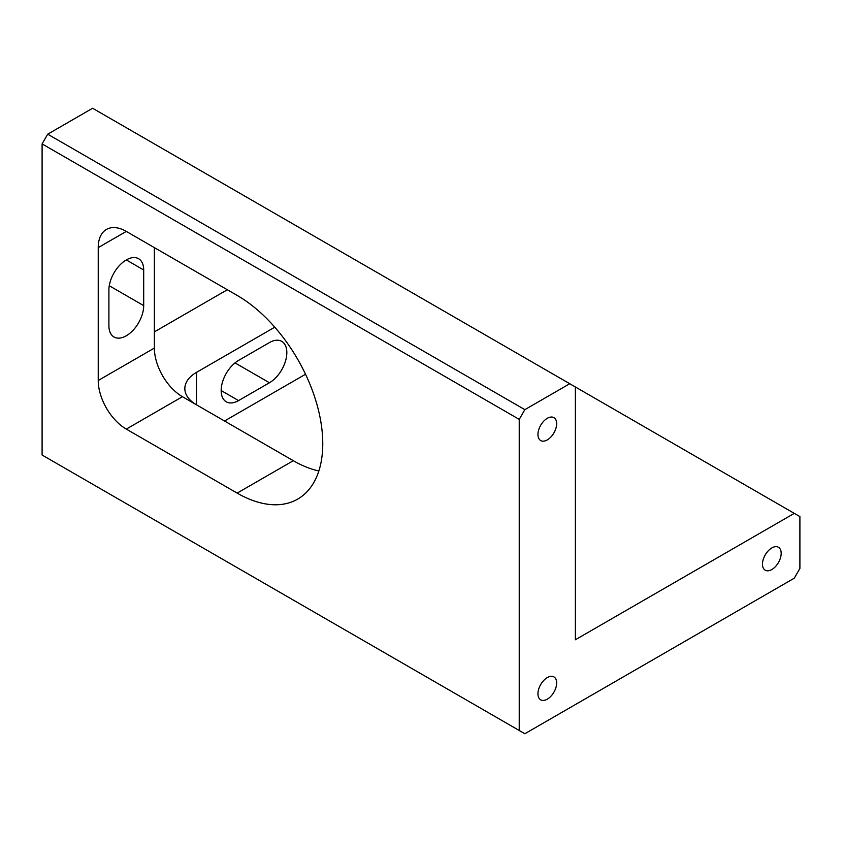 <?xml version="1.0" encoding="UTF-8"?>
<svg xmlns="http://www.w3.org/2000/svg" width="842" height="842" viewBox="0 0 842 842"><rect width="100%" height="100%" fill="white"/><g stroke="black" fill="none" stroke-linecap="round" stroke-linejoin="round"><path stroke-width="1.26" d="M47.71 134.183L92.62 108.26L575.37 386.973L799.9 516.609L799.9 568.455L794.29 578.18L524.85 733.74L42.1 455.027L42.1 143.908L519.23 419.379L524.85 409.654L47.71 134.183L42.1 143.908M154.37 331.874L227.34 289.743M575.37 386.973L575.37 639.762L794.29 513.367M196.47 404.802L196.47 372.385A39.69 22.913 0 0 0 184.84 388.594A39.69 22.913 0 0 0 196.365 404.739M196.47 372.385L274.776 327.18M524.85 409.654L569.75 383.731M519.23 730.498L519.23 419.379M154.37 247.611L154.37 348.083L98.23 380.489L98.23 247.611L126.3 231.413A39.69 22.913 -120 0 0 106.45 229.445A39.69 22.913 -120 0 0 98.23 247.611M126.3 231.413L237.16 295.416A121.059 69.897 -120 0 1 316.255 402.097A121.059 69.897 -120 0 1 297.689 499.106A121.059 69.897 -120 0 1 237.16 493.107L126.3 429.104L182.43 396.698A39.69 22.913 60 0 1 154.37 348.083M98.23 380.489A39.69 22.913 -120 0 0 126.3 429.104M305.53 374.237L224.53 421M108.902 325.717L108.902 290.069A24.607 14.209 -60 0 1 119.638 265.304A24.607 14.209 -60 0 1 138.604 258.715A24.607 14.209 -60 0 1 143.698 269.977L143.698 305.625A24.607 14.209 -60 0 1 132.962 330.39A24.607 14.209 -60 0 1 113.996 336.989A24.607 14.209 -60 0 1 108.902 325.717M238.57 360.397L269.44 342.578A24.607 14.209 -60 0 1 281.744 341.357A24.607 14.209 -60 0 1 285.512 361.071A24.607 14.209 -60 0 1 269.44 382.763L238.57 400.582A24.607 14.209 -60 0 1 226.266 401.802A24.607 14.209 -60 0 1 222.488 382.089A24.607 14.209 -60 0 1 238.57 360.397M318.865 470.952A121.059 69.897 60 0 1 293.3 460.7L237.16 493.107M182.43 396.698L293.3 460.7M547.3 699.165A13.23 7.631 -60 0 1 540.69 699.828A13.23 7.631 -60 0 1 540.69 684.557A13.23 7.631 -60 0 1 553.91 676.915A13.23 7.631 -60 0 1 555.941 687.514A13.23 7.631 -60 0 1 547.3 699.165M771.83 569.539A13.23 7.631 -60 0 1 765.22 570.192A13.23 7.631 -60 0 1 765.22 554.92A13.23 7.631 -60 0 1 778.45 547.279A13.23 7.631 -60 0 1 780.471 557.878A13.23 7.631 -60 0 1 771.83 569.539M547.3 439.903A13.23 7.631 -60 0 1 540.69 440.555A13.23 7.631 -60 0 1 540.69 425.284A13.23 7.631 -60 0 1 553.91 417.643A13.23 7.631 -60 0 1 555.941 428.241A13.23 7.631 -60 0 1 547.3 439.903M126.3 259.925L143.698 269.977M109.271 285.743L143.698 305.625M235.002 362.881L269.44 382.763M221.162 390.541L238.57 400.582"/></g></svg>
